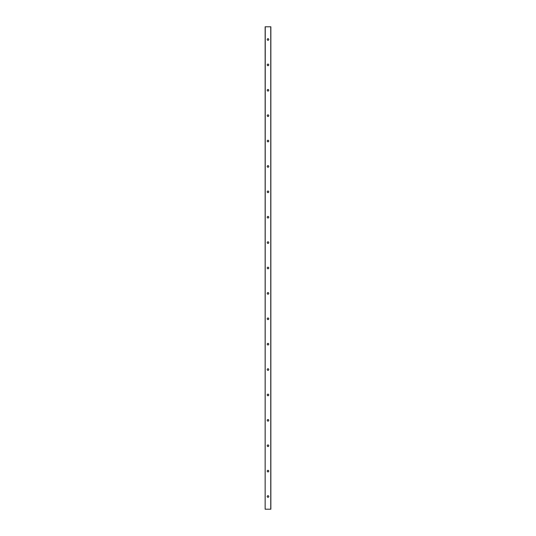<?xml version="1.0" encoding="UTF-8"?>
<svg xmlns="http://www.w3.org/2000/svg" width="536" height="536" viewBox="0 0 536 536"><rect width="100%" height="100%" fill="white"/><g stroke="black" fill="none" stroke-linecap="round" stroke-linejoin="round"><path stroke-width="0.8" d="M268.791 496.503A0.791 0.791 0 0 1 267.605 497.194A0.791 0.791 0 0 1 267.605 495.82A0.791 0.791 0 0 1 268.791 496.503M265.24 509.2L270.854 509.2L270.854 26.8L265.146 26.8L265.146 509.2L265.24 26.8M268.791 471.117A0.791 0.791 0 0 1 267.605 471.801A0.791 0.791 0 0 1 267.605 470.427A0.791 0.791 0 0 1 268.791 471.117M268.791 445.724A0.791 0.791 0 0 1 267.605 446.414A0.791 0.791 0 0 1 267.605 445.041A0.791 0.791 0 0 1 268.791 445.724M268.791 420.338A0.791 0.791 0 0 1 267.605 421.021A0.791 0.791 0 0 1 267.605 419.648A0.791 0.791 0 0 1 268.791 420.338M268.791 394.945A0.791 0.791 0 0 1 267.605 395.635A0.791 0.791 0 0 1 267.605 394.262A0.791 0.791 0 0 1 268.791 394.945M268.791 369.559A0.791 0.791 0 0 1 267.605 370.242A0.791 0.791 0 0 1 267.605 368.868A0.791 0.791 0 0 1 268.791 369.559M268.791 344.166A0.791 0.791 0 0 1 267.605 344.856A0.791 0.791 0 0 1 267.605 343.482A0.791 0.791 0 0 1 268.791 344.166M268.791 318.779A0.791 0.791 0 0 1 267.605 319.469A0.791 0.791 0 0 1 267.605 318.089A0.791 0.791 0 0 1 268.791 318.779M268.791 293.386A0.791 0.791 0 0 1 267.605 294.076A0.791 0.791 0 0 1 267.605 292.703A0.791 0.791 0 0 1 268.791 293.386M268.791 268A0.791 0.791 0 0 1 267.605 268.69A0.791 0.791 0 0 1 267.605 267.31A0.791 0.791 0 0 1 268.791 268M268.791 242.614A0.791 0.791 0 0 1 267.605 243.297A0.791 0.791 0 0 1 267.605 241.924A0.791 0.791 0 0 1 268.791 242.614M268.791 217.221A0.791 0.791 0 0 1 267.605 217.911A0.791 0.791 0 0 1 267.605 216.531A0.791 0.791 0 0 1 268.791 217.221M268.791 191.834A0.791 0.791 0 0 1 267.605 192.518A0.791 0.791 0 0 1 267.605 191.144A0.791 0.791 0 0 1 268.791 191.834M268.791 166.441A0.791 0.791 0 0 1 267.605 167.131A0.791 0.791 0 0 1 267.605 165.758A0.791 0.791 0 0 1 268.791 166.441M268.791 141.055A0.791 0.791 0 0 1 267.605 141.739A0.791 0.791 0 0 1 267.605 140.365A0.791 0.791 0 0 1 268.791 141.055M268.791 115.662A0.791 0.791 0 0 1 267.605 116.352A0.791 0.791 0 0 1 267.605 114.979A0.791 0.791 0 0 1 268.791 115.662M268.791 90.276A0.791 0.791 0 0 1 267.605 90.959A0.791 0.791 0 0 1 267.605 89.586A0.791 0.791 0 0 1 268.791 90.276M268.791 64.883A0.791 0.791 0 0 1 267.605 65.573A0.791 0.791 0 0 1 267.605 64.199A0.791 0.791 0 0 1 268.791 64.883M268.791 39.497A0.791 0.791 0 0 1 267.605 40.18A0.791 0.791 0 0 1 267.605 38.806A0.791 0.791 0 0 1 268.791 39.497M270.76 509.2L270.76 26.8"/></g></svg>
